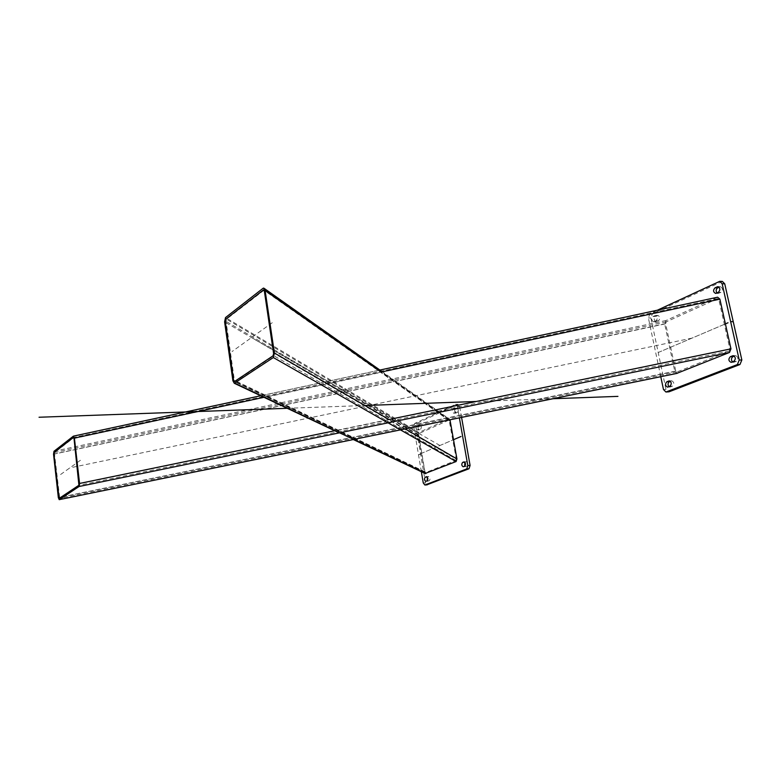 <?xml version="1.0" encoding="UTF-8"?>
<svg xmlns="http://www.w3.org/2000/svg" width="781" height="781" viewBox="0 0 781 781"><rect width="100%" height="100%" fill="white"/><g stroke="black" fill="none" stroke-linecap="round" stroke-linejoin="round"><path stroke-width="0.59" stroke-dasharray="3.9 2.93" d="M421.359 471.714L413.735 426.602L414.672 423.429L455.743 404.343L457.354 406.403L459.374 417.864M461.581 417.415L459.609 406.315L457.998 404.265L416.869 423.331L415.931 426.494L425.46 482.756L426.816 484.835M466.901 466.091L464.636 466.247L466.901 466.091C468.2 464.305 468.024 462.84 466.364 461.717L464.91 462.254M427.227 480.803L429.286 480.715C430.477 479.007 430.302 477.611 428.779 476.527L427.324 477.084M420.549 429.306C421.701 427.607 421.555 426.231 420.1 425.167L418.753 425.743C417.601 427.441 417.747 428.818 419.202 429.872L420.549 429.306L418.343 429.413L417.005 429.98C415.56 428.925 415.404 427.549 416.556 425.84L417.903 425.274C419.348 426.328 419.504 427.715 418.343 429.413M457.441 412.485C458.701 410.699 458.545 409.264 456.973 408.17L455.489 408.795C454.23 410.581 454.386 412.017 455.958 413.1L457.441 412.485L455.177 412.583L453.693 413.198C452.131 412.104 451.974 410.669 453.234 408.883L454.718 408.258C456.289 409.351 456.446 410.796 455.177 412.583M722.337 281.404L652.496 313.669L650.905 317.935L665.988 389.416L668.438 391.925M660.775 376.696L648.386 317.926L649.977 313.65L657.387 310.194M654.166 321.635L653.58 321.762C651.344 320.454 651.178 318.687 653.072 316.461L655.513 315.475C657.748 316.793 657.914 318.56 656.011 320.796L654.166 321.635L658.529 320.806C660.433 318.58 660.277 316.803 658.041 315.495L655.591 316.471C653.697 318.707 653.863 320.464 656.099 321.772L656.694 321.635M668.985 386.634L670.049 387.034L672.412 386.204C674.393 383.959 674.179 382.163 671.777 380.825L670.323 381.304M732.51 361.886L733.662 362.286L736.366 361.349C738.582 358.967 738.367 357.063 735.722 355.648L734.286 356.097M716.968 292.934L718.139 293.441L720.931 292.348C723.06 289.995 722.903 288.121 720.463 286.734L719.057 287.193M665.627 323.568L666.281 321.831L717.505 298.703L718.842 299.601L729.923 349.263L729.181 351.079L676.844 372.01L675.75 371.024L665.627 323.568L54.504 453.917L54.729 452.443L74.195 437.38L79.545 485.206L59.737 498.376L54.504 453.917M717.202 297.336L666.008 320.522L664.69 323.988L674.804 371.405L676.746 373.406M456.319 459.169L455.909 460.478L425.674 472.583L424.942 471.773L418.665 434.773L419.036 433.504L449.104 420.032L456.319 459.169L274.414 353.51L273.887 355.785L235.12 381.548L234.378 380.288L226.06 321.342L226.51 319.195L264.417 289.907L265.169 291.128L274.414 353.51M449.973 419.787L448.645 418.987L418.87 432.479L418.108 435.017L425.137 473.491M419.856 454.044L453.556 439.683L419.856 454.044M658.188 352.524L725.403 323.89L658.188 352.524M420.676 454.493L418.479 454.63L420.676 454.493M287.213 408.297L364.864 405.505M476.205 401.493L553.046 398.72M80.433 460.282L59.659 475.18M272.276 322.699L232.045 351.548M439.937 445.492L251.541 337.577M691.986 338.124L69.821 467.897M457.354 406.403L459.609 406.315M457.637 404.353L455.372 404.441M414.672 423.429L416.869 423.331M423.253 482.912L425.46 482.756M415.931 426.494L413.735 426.602M464.334 461.883L466.14 461.766M463.406 466.726L465.671 466.569M427.08 480.871L429.286 480.715M426.768 476.693L428.584 476.566M425.957 481.311L428.164 481.155M417.65 425.333L419.856 425.235M416.556 425.84L418.753 425.743M417.249 429.921L419.446 429.814M454.435 408.326L456.69 408.238M453.234 408.883L455.489 408.795M453.976 413.129L456.231 413.032M650.905 317.935L648.386 317.926M649.977 313.65L652.496 313.669M721.38 281.609L718.793 281.541M663.469 389.494L665.988 389.416M670.528 386.937L667.999 387.015M671.289 380.923L669.747 380.972M672.412 386.204L669.883 386.283M734.247 362.169L731.66 362.218M735.116 355.775L733.74 355.794M736.366 361.349L733.769 361.398M718.871 293.285L716.294 293.236M719.711 286.891L718.618 286.871M720.931 292.348L718.354 292.299M655.591 316.471L653.072 316.461M657.426 315.631L654.908 315.612M658.529 320.806L656.011 320.796M666.281 321.831L54.729 452.443M675.75 371.024L59.307 497.38M676.99 371.971L59.805 498.356M729.181 351.079L79.545 485.206M729.923 349.263L79.799 483.673M718.842 299.601L74.634 438.366M717.505 298.703L74.107 437.409M674.804 371.405L58.341 497.663M664.69 323.988L53.547 454.22M666.008 320.522L53.996 451.272M379.927 370.077L260.727 395.782M449.3 419.924L381.167 372.049L263.919 397.285M405.241 428.935L389.006 419.504L334.678 430.731M455.909 460.478L273.887 355.785M449.612 420.832L265.169 291.128M448.831 420.041L264.144 290.005M419.036 433.504L226.51 319.195M418.665 434.773L226.06 321.342M424.942 471.773L234.378 380.288M425.674 472.583L235.306 381.479M424.376 471.997L232.904 380.777M418.108 435.017L224.606 321.87M418.87 432.479L225.504 317.574M448.645 418.987L263.08 288.277M457.998 404.265L455.743 404.343M464.099 461.864L466.364 461.717M463.182 466.774L465.447 466.618M426.572 476.683L428.779 476.527M425.772 481.36L427.968 481.194M417.903 425.274L420.1 425.167M417.005 429.98L419.202 429.872M454.718 408.258L456.973 408.17M453.693 413.198L455.958 413.1M670.049 387.034L667.53 387.122M671.777 380.825L669.249 380.894M733.662 362.286L731.075 362.335M735.722 355.648L733.134 355.687M718.139 293.441L715.562 293.392M720.463 286.734L717.885 286.676M656.099 321.772L653.58 321.762M658.041 315.495L655.513 315.475M676.844 372.01L59.141 498.424M717.71 298.635L74.195 437.38M260.678 395.752L379.878 370.048M353.705 439.469L400.487 429.901M59.131 498.424L59.737 498.376M449.104 420.032L263.685 289.897M425.479 472.603L234.28 381.558M263.773 288.091L264.398 288.531M381.372 371.092L449.182 418.958M339.247 432.899L353.315 439.547M234.329 381.567L235.12 381.548M263.607 289.888L264.417 289.907"/><path stroke-width="1.17" d="M426.816 484.835L469.02 468.746L470.084 465.437L461.581 417.415M462.645 462.401L464.89 462.254L464.656 466.237L463.182 466.774C461.542 465.652 461.356 464.187 462.645 462.401L464.099 461.864C465.749 462.996 465.925 464.451 464.636 466.247M427.324 477.084L427.227 480.803M459.374 417.864L467.809 465.583L466.745 468.903L424.854 485.011L423.253 482.912L421.359 471.714M426.377 476.722L426.572 476.683C428.095 477.767 428.261 479.173 427.08 480.871L425.772 481.36C424.249 480.266 424.073 478.87 425.255 477.171L426.768 476.693M657.387 310.194L719.75 281.336L722.152 283.757L739.246 360.031L737.362 364.571L665.92 392.013L663.469 389.494L660.775 376.696M667.999 387.015L667.53 387.122C665.129 385.785 664.914 383.988 666.886 381.733L669.249 380.894C671.65 382.241 671.865 384.037 669.883 386.283L667.999 387.015M731.66 362.218L731.075 362.335C728.429 360.929 728.214 359.035 730.42 356.644L733.134 355.687C735.78 357.112 735.995 359.006 733.769 361.398L731.66 362.218M716.294 293.236L715.562 293.392C713.121 292.016 712.965 290.151 715.074 287.789L717.885 286.676C720.326 288.062 720.482 289.936 718.354 292.299L716.294 293.236M665.92 392.013L669.024 391.808L739.958 364.512L741.843 359.982L724.739 283.825L722.337 281.404L719.75 281.336M670.323 381.304L669.415 381.665C667.745 383.032 667.599 384.682 668.985 386.634M734.286 356.097L733.008 356.605C731.133 358.089 730.967 359.856 732.51 361.886M719.057 287.193L717.651 287.847C715.923 289.263 715.689 290.962 716.968 292.934M53.899 453.946L54.123 452.472L73.473 437.438L74.01 438.385L78.92 485.245L59.141 498.424L53.899 453.946L59.131 498.424L78.92 485.245L74.01 438.385L73.473 437.438L54.123 452.472L53.899 453.946M53.547 454.22L58.341 497.663L59.219 499.664L79.057 486.514L79.564 483.449L74.4 438.092L73.336 436.188L53.996 451.272L53.547 454.22M676.746 373.406L729.493 352.465L730.967 348.843L719.877 299.133L717.612 297.2L379.927 370.077M273.604 353.52L273.077 355.794L234.525 381.499L233.597 380.308L225.279 321.342L225.738 319.195L263.334 289.995L264.359 291.108L273.604 353.52L264.359 291.108L263.607 289.888L225.738 319.195L225.279 321.342L233.597 380.308L234.525 381.499L273.077 355.794L273.604 353.52M224.606 321.87L232.904 380.777L234.28 383.276L273.33 357.552L274.385 352.992L265.12 290.522L263.773 288.091L263.08 288.277L225.504 317.574L224.606 321.87M425.137 473.491L456.094 461.551L456.924 458.925L449.973 419.787M453.556 439.683L461.024 436.501L453.556 439.683M725.403 323.89L728.019 322.778L725.403 323.89M730.645 321.655L733.232 321.665M39.05 417.249L287.213 408.297M364.864 405.505L476.205 401.493M553.046 398.72L617.947 396.377M466.745 468.903L469.02 468.746M470.084 465.437L467.809 465.583M427.295 484.796L425.089 484.962M425.255 477.171L427.275 477.025M669.024 391.808L666.496 391.886M737.362 364.571L739.958 364.512M741.843 359.982L739.246 360.031M722.152 283.757L724.739 283.825M669.415 381.665L666.886 381.733M669.747 380.972L668.761 380.991M733.008 356.605L730.42 356.644M733.74 355.794L732.529 355.814M717.651 287.847L715.074 287.789M718.618 286.871L717.134 286.832M260.727 395.782L73.609 436.13M719.877 299.133L381.167 372.049L265.12 290.522M263.919 397.285L74.4 438.092M730.967 348.843L389.006 419.504L274.385 352.992M334.678 430.731L79.564 483.449M729.493 352.465L79.057 486.514M677.273 373.298L59.327 499.615M450.207 420.568L449.3 419.924M456.924 458.925L405.241 428.935M456.094 461.551L273.33 357.552M425.85 473.618L234.759 383.159M427.061 484.845L424.854 485.011M73.492 436.12L260.678 395.752M379.878 370.048L717.612 297.2M59.249 499.655L353.705 439.469M400.487 429.901L676.971 373.386M264.398 288.531L381.372 371.092M234.28 383.276L339.247 432.899M353.315 439.547L425.469 473.647"/></g></svg>
